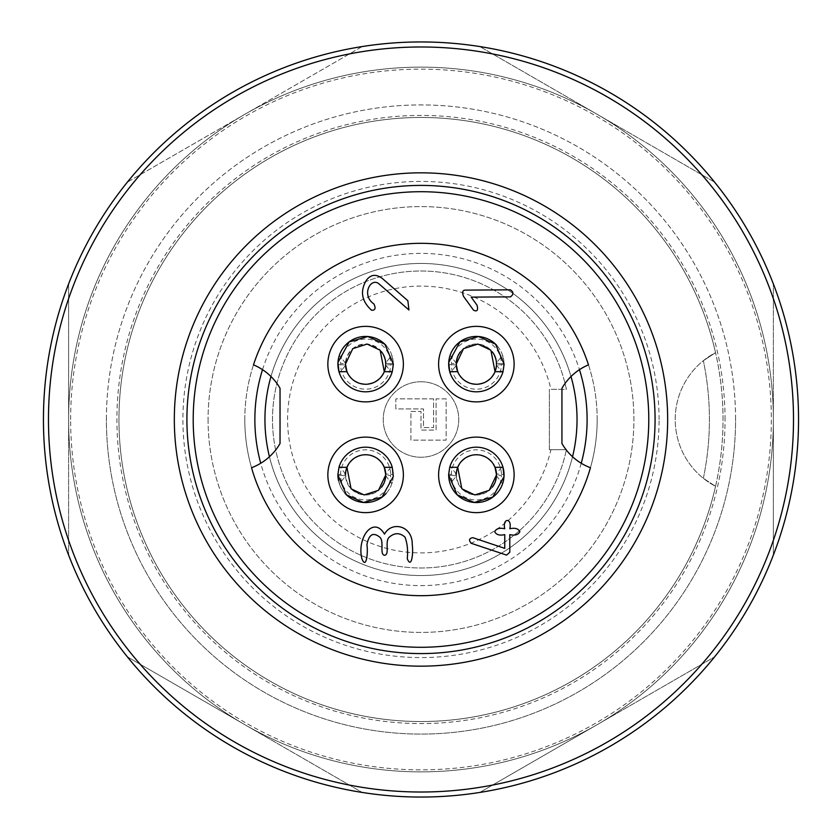 <?xml version="1.0" encoding="UTF-8"?>
<svg xmlns="http://www.w3.org/2000/svg" width="839" height="839" viewBox="0 0 839 839"><rect width="100%" height="100%" fill="white"/><g stroke="black" fill="none" stroke-linecap="round" stroke-linejoin="round"><path stroke-width="0.63" stroke-dasharray="4.2 3.15" d="M118.949 419.5A302.04 302.04 0 0 1 715.541 352.684A302.04 302.04 0 0 0 250.955 169.866A302.04 302.04 0 0 0 250.955 669.134A302.04 302.04 0 0 0 715.541 486.316A302.04 302.04 0 0 1 118.949 419.5A302.04 302.04 0 0 1 572.009 157.921A302.04 302.04 0 0 1 572.009 681.079A302.04 302.04 0 0 1 118.949 419.5M715.541 486.316A302.04 302.04 0 0 0 715.541 352.684A75.51 75.51 0 0 0 715.541 486.316L703.355 478.314L715.541 486.316A75.51 75.51 0 0 1 715.541 352.684L703.355 360.686L715.541 352.684A302.04 302.04 0 0 0 250.955 169.866A302.04 302.04 0 0 0 250.955 669.134A302.04 302.04 0 0 0 715.541 486.316M43.439 419.5A377.55 377.55 0 0 1 609.764 92.531A377.55 377.55 0 0 1 609.764 746.469A377.55 377.55 0 0 1 43.439 419.5M70.633 419.5A350.356 350.356 0 0 1 420.989 69.144A350.356 350.356 0 0 1 771.345 419.5A350.356 350.356 0 0 1 420.989 769.856A350.356 350.356 0 0 1 70.633 419.5M174.323 419.5A246.666 246.666 0 0 0 544.322 633.12A246.666 246.666 0 0 0 544.322 205.88A246.666 246.666 0 0 0 174.323 419.5M648.778 419.5A227.788 227.788 0 0 1 420.989 647.289A227.788 227.788 0 0 1 193.201 419.5A227.788 227.788 0 0 1 420.989 191.712A227.788 227.788 0 0 1 648.778 419.5M449.725 371.677A27.687 27.687 0 0 0 504.05 364.126A27.687 27.687 0 0 0 496.793 345.437M460.391 351.856A20.136 20.136 0 0 1 492.273 351.782M495.031 371.677A20.136 20.136 0 0 1 457.695 371.677M503.001 467.323A27.687 27.687 0 0 0 448.676 474.874M492.325 487.144A20.136 20.136 0 0 1 456.227 474.874M457.695 467.323A20.136 20.136 0 0 1 495.031 467.323M338.484 480.411A27.687 27.687 0 0 0 345.186 493.563M386.16 493.437A27.687 27.687 0 0 0 368.363 447.323A27.687 27.687 0 0 0 337.928 474.874M381.577 487.144A20.136 20.136 0 0 1 345.479 474.874M346.947 467.323A20.136 20.136 0 0 1 384.283 467.323M338.977 371.677A27.687 27.687 0 0 0 393.302 364.126A27.687 27.687 0 0 0 386.045 345.437M345.605 361.861A20.136 20.136 0 0 1 381.525 351.782M384.283 371.677A20.136 20.136 0 0 1 346.947 371.677M509.797 534.621L509.797 552.24L506.599 555.093L471.361 543.347C468.54 540.285 469.022 538.386 472.787 537.663L504.763 548.37L504.763 534.621C499.604 535.764 496.248 534.789 494.695 531.685C496.248 528.591 499.604 527.616 504.763 528.748C502.183 517.715 512.388 517.715 509.797 528.748C514.968 527.616 518.324 528.591 519.865 531.685C518.324 534.789 514.968 535.764 509.797 534.621M463.6 296.492C461.964 292.559 462.446 290.441 465.068 290.126L510.374 289.822C513.741 292.14 513.762 294.489 510.416 296.87L471.193 297.132L477.045 305.207C478.324 310.262 477.16 311.93 473.532 310.199L463.6 296.492M373.932 304.001C375.998 308.291 375.222 310.367 371.604 310.252C361.672 301.285 359.879 291.364 366.234 280.478C370.639 274.395 376.019 273.745 382.395 278.538L407.869 300.74L408.939 309.99L379.312 284.148C371.226 276.513 360.644 294.709 373.932 304.001M404.975 537.096C399.752 532.555 394.508 532.597 389.244 537.212C384.545 541.344 389.936 554.61 384.608 555.282C379.27 554.642 384.493 541.218 379.805 537.222C373.166 531.853 368.877 534.37 366.926 544.794C368.174 552.691 366.328 569.765 361.966 558.921C356.449 537.914 373.407 515.209 384.493 534.139C391.509 520.925 412.599 525.329 412.232 544.563C413.48 552.461 411.634 569.524 407.272 558.69C408.1 550.478 407.334 543.284 404.975 537.096M270.976 376.512A55.374 55.374 0 0 1 280.037 388.279L280.037 443.516A55.374 55.374 0 0 1 251.532 467.732A176.19 176.19 0 0 0 590.446 467.732A55.374 55.374 0 0 1 561.941 443.516L561.941 388.279A55.374 55.374 0 0 1 571.002 376.512A156.054 156.054 0 0 0 420.989 263.446A156.054 156.054 0 0 0 285.837 497.527A156.054 156.054 0 0 0 556.131 497.527A156.054 156.054 0 0 0 420.989 263.446A156.054 156.054 0 0 0 270.976 376.512A55.374 55.374 0 0 0 253.493 364.85A176.19 176.19 0 0 1 588.485 364.85A55.374 55.374 0 0 0 571.002 376.512M269.445 456.731A156.054 156.054 0 0 0 572.534 456.731M725.053 419.5A304.064 304.064 0 0 0 268.952 156.169A304.064 304.064 0 0 0 268.952 682.831A304.064 304.064 0 0 0 725.053 419.5M410.921 411.446L420.989 411.446L420.989 430.071L436.091 430.071L436.091 398.861L446.159 398.861L446.159 440.139L410.921 440.139L410.921 411.446L420.989 411.446L420.989 430.071L436.091 430.071L436.091 398.861L446.159 398.861L446.159 440.139L410.921 440.139L410.921 411.446M433.574 398.861L395.819 398.861L395.819 408.929L423.506 408.929L423.506 427.554L433.574 427.554L433.574 398.861L395.819 398.861L395.819 408.929L423.506 408.929L423.506 427.554L433.574 427.554L433.574 398.861M390.67 363.623L393.292 363.623L391.865 355.317L385.384 363.203L390.67 363.623A25.065 25.065 0 0 0 365.615 339.061A25.065 25.065 0 0 0 340.561 363.623L345.836 363.203A19.8 19.8 0 0 1 365.615 344.326A19.8 19.8 0 0 1 385.384 363.203L385.73 363.235M345.5 363.235L339.365 355.317L337.928 363.623L340.561 363.623M339.365 372.936L337.928 364.629A27.687 27.687 0 0 0 365.615 391.813A27.687 27.687 0 0 1 337.928 364.126A27.687 27.687 0 0 1 365.615 336.439A27.687 27.687 0 0 1 393.302 364.126A27.687 27.687 0 0 1 339.365 372.936L345.836 365.049L340.561 364.629A25.065 25.065 0 0 0 365.615 389.191A25.065 25.065 0 0 0 390.67 364.629L385.384 365.049A19.8 19.8 0 0 1 365.615 383.926A19.8 19.8 0 0 1 345.836 365.049L345.5 365.017M385.73 365.017L391.865 372.936A27.687 27.687 0 0 1 365.615 391.813A27.687 27.687 0 0 0 393.292 364.629L391.865 372.936M501.418 363.623L504.04 363.623L502.613 355.317L496.132 363.203L501.418 363.623A25.065 25.065 0 0 0 476.363 339.061A25.065 25.065 0 0 0 451.309 363.623L456.584 363.203A19.8 19.8 0 0 1 476.363 344.326A19.8 19.8 0 0 1 496.132 363.203L496.478 363.235M456.248 363.235L450.113 355.317L448.676 363.623L451.309 363.623M450.113 372.936L448.676 364.629A27.687 27.687 0 0 0 476.363 391.813A27.687 27.687 0 0 1 448.676 364.126A27.687 27.687 0 0 1 476.363 336.439A27.687 27.687 0 0 1 504.05 364.126A27.687 27.687 0 0 1 450.113 372.936L456.584 365.049L451.309 364.629A25.065 25.065 0 0 0 476.363 389.191A25.065 25.065 0 0 0 501.418 364.629L496.132 365.049A19.8 19.8 0 0 1 476.363 383.926A19.8 19.8 0 0 1 456.584 365.049L456.248 365.017M496.478 365.017L502.613 372.936A27.687 27.687 0 0 1 476.363 391.813A27.687 27.687 0 0 0 504.04 364.629L502.613 372.936M340.561 475.377L337.928 475.377L339.365 483.684L345.836 475.797L340.561 475.377A25.065 25.065 0 0 0 365.615 499.939A25.065 25.065 0 0 0 390.67 475.377L385.384 475.797A19.8 19.8 0 0 1 365.615 494.674A19.8 19.8 0 0 1 345.836 475.797L345.5 475.765M385.73 475.765L391.865 483.684L393.292 475.377L390.67 475.377M345.5 473.983L339.365 466.065A27.687 27.687 0 0 1 391.865 466.065L385.384 473.951L390.67 474.371A25.065 25.065 0 0 0 365.615 449.809A25.065 25.065 0 0 0 340.561 474.371L345.836 473.951A19.8 19.8 0 0 1 365.615 455.074A19.8 19.8 0 0 1 385.384 473.951L385.73 473.983M451.309 475.377L448.676 475.377L450.113 483.684L456.584 475.797L451.309 475.377A25.065 25.065 0 0 0 476.363 499.939A25.065 25.065 0 0 0 501.418 475.377L496.132 475.797A19.8 19.8 0 0 1 476.363 494.674A19.8 19.8 0 0 1 456.584 475.797L456.248 475.765M496.478 475.765L502.613 483.684L504.04 475.377L501.418 475.377M456.248 473.983L450.113 466.065A27.687 27.687 0 0 1 502.613 466.065L496.132 473.951L501.418 474.371A25.065 25.065 0 0 0 476.363 449.809A25.065 25.065 0 0 0 451.309 474.371L456.584 473.951A19.8 19.8 0 0 1 476.363 455.074A19.8 19.8 0 0 1 496.132 473.951L496.478 473.983M420.989 381.745A37.755 37.755 0 0 0 388.289 438.378A37.755 37.755 0 0 0 453.689 438.378A37.755 37.755 0 0 0 420.989 381.745A37.755 37.755 0 0 0 388.289 438.378A37.755 37.755 0 0 0 453.689 438.378A37.755 37.755 0 0 0 420.989 381.745M393.292 363.623A27.687 27.687 0 0 0 365.615 336.439A27.687 27.687 0 0 0 337.928 363.623M339.365 355.317A27.687 27.687 0 0 1 391.865 355.317M337.928 364.629L340.561 364.629M390.67 364.629L393.292 364.629M504.04 363.623A27.687 27.687 0 0 0 476.363 336.439A27.687 27.687 0 0 0 448.676 363.623M450.113 355.317A27.687 27.687 0 0 1 502.613 355.317M448.676 364.629L451.309 364.629M501.418 364.629L504.04 364.629M393.302 474.874A27.687 27.687 0 0 1 365.615 502.561A27.687 27.687 0 0 1 337.928 474.874A27.687 27.687 0 0 1 365.615 447.187A27.687 27.687 0 0 1 393.302 474.874M337.928 475.377A27.687 27.687 0 0 0 365.615 502.561A27.687 27.687 0 0 0 393.292 475.377M391.865 483.684A27.687 27.687 0 0 1 339.365 483.684M391.865 466.065L393.292 474.371A27.687 27.687 0 0 0 365.615 447.187A27.687 27.687 0 0 0 337.928 474.371L339.365 466.065M393.292 474.371L390.67 474.371M340.561 474.371L337.928 474.371M504.05 474.874A27.687 27.687 0 0 1 476.363 502.561A27.687 27.687 0 0 1 448.676 474.874A27.687 27.687 0 0 1 476.363 447.187A27.687 27.687 0 0 1 504.05 474.874M448.676 475.377A27.687 27.687 0 0 0 476.363 502.561A27.687 27.687 0 0 0 504.04 475.377M502.613 483.684A27.687 27.687 0 0 1 450.113 483.684M502.613 466.065L504.04 474.371A27.687 27.687 0 0 0 476.363 447.187A27.687 27.687 0 0 0 448.676 474.371L450.113 466.065M504.04 474.371L501.418 474.371M451.309 474.371L448.676 474.371M365.615 391.813A27.687 27.687 0 0 1 341.641 350.283A27.687 27.687 0 0 1 389.59 350.283A27.687 27.687 0 0 1 365.615 391.813M476.363 391.813A27.687 27.687 0 0 1 452.389 350.283A27.687 27.687 0 0 1 500.338 350.283A27.687 27.687 0 0 1 476.363 391.813M365.615 502.561A27.687 27.687 0 0 1 341.641 461.031A27.687 27.687 0 0 1 389.59 461.031A27.687 27.687 0 0 1 365.615 502.561M476.363 502.561A27.687 27.687 0 0 1 452.389 461.031A27.687 27.687 0 0 1 500.338 461.031A27.687 27.687 0 0 1 476.363 502.561M550.929 449.704L549.356 449.704L549.356 389.296L549.356 449.704L566.388 449.704L550.929 449.704A133.401 133.401 0 0 1 345.699 529.619A133.401 133.401 0 0 1 345.699 309.381A133.401 133.401 0 0 1 550.929 389.296L566.388 389.296A148.503 148.503 0 0 0 338.138 296.261A148.503 148.503 0 0 0 338.138 542.739A148.503 148.503 0 0 0 566.388 449.704A148.503 148.503 0 0 1 338.138 542.739A148.503 148.503 0 0 1 338.138 296.261A148.503 148.503 0 0 1 566.388 389.296L550.929 389.296M597.179 419.5A176.19 176.19 0 0 0 420.989 243.31A176.19 176.19 0 0 0 244.799 419.5A176.19 176.19 0 0 0 420.989 595.69A176.19 176.19 0 0 0 597.179 419.5M244.799 419.5A176.19 176.19 0 0 1 509.084 266.917A176.19 176.19 0 0 1 509.084 572.083A176.19 176.19 0 0 1 244.799 419.5M208.072 419.5A212.917 212.917 0 0 0 527.448 603.891A212.917 212.917 0 0 0 527.448 235.109A212.917 212.917 0 0 0 208.072 419.5A212.917 212.917 0 0 1 420.989 206.583A212.917 212.917 0 0 1 633.906 419.5A212.917 212.917 0 0 1 420.989 632.417A212.917 212.917 0 0 1 208.072 419.5M659.076 419.5A238.087 238.087 0 0 0 301.946 213.316A238.087 238.087 0 0 0 301.946 625.684A238.087 238.087 0 0 0 659.076 419.5M106.406 419.5A314.583 314.583 0 0 1 578.281 147.066A314.583 314.583 0 0 1 578.281 691.934A314.583 314.583 0 0 1 106.406 419.5M244.799 114.335A352.38 352.38 0 0 0 244.799 724.665A352.38 352.38 0 0 0 773.369 419.5A352.38 352.38 0 0 0 244.799 114.335A352.38 352.38 0 0 1 773.369 419.5A352.38 352.38 0 0 1 244.799 724.665A352.38 352.38 0 0 1 244.799 114.335L127.413 182.105A377.55 377.55 0 0 0 68.609 283.96A377.55 377.55 0 0 1 127.413 182.105L362.186 46.554A377.55 377.55 0 0 1 479.793 46.554A377.55 377.55 0 0 0 362.186 46.554L244.799 114.335M735.572 419.5A314.583 314.583 0 0 0 263.698 147.066A314.583 314.583 0 0 0 263.698 691.934A314.583 314.583 0 0 0 735.572 419.5M362.186 792.446A377.55 377.55 0 0 0 479.793 792.446A377.55 377.55 0 0 1 362.186 792.446L244.799 724.665L362.186 792.446M68.609 555.04A377.55 377.55 0 0 0 127.413 656.895A377.55 377.55 0 0 1 68.609 555.04L68.609 419.5L68.609 555.04M773.369 283.96A377.55 377.55 0 0 0 714.566 182.105A377.55 377.55 0 0 1 773.369 283.96L773.369 419.5L773.369 283.96M714.566 656.895A377.55 377.55 0 0 0 773.369 555.04A377.55 377.55 0 0 1 714.566 656.895L597.179 724.665L714.566 656.895M479.793 792.446L597.179 724.665L479.793 792.446M773.369 555.04L773.369 419.5L773.369 555.04M714.566 182.105L479.793 46.554L714.566 182.105M68.609 283.96L68.609 419.5L68.609 283.96M127.413 656.895L244.799 724.665L127.413 656.895M703.355 478.314A288.427 288.427 0 0 0 703.355 360.686A288.427 288.427 0 0 1 703.355 478.314M262.523 369.663A166.122 166.122 0 0 1 579.455 369.663M581.238 463.264A166.122 166.122 0 0 1 260.73 463.264"/><path stroke-width="1.26" d="M43.439 419.5A377.55 377.55 0 0 1 609.764 92.531A377.55 377.55 0 0 1 609.764 746.469A377.55 377.55 0 0 1 43.439 419.5M186.908 419.5A234.081 234.081 0 0 0 538.03 622.223A234.081 234.081 0 0 0 538.03 216.777A234.081 234.081 0 0 0 186.908 419.5M648.778 419.5A227.788 227.788 0 0 1 307.095 616.77A227.788 227.788 0 0 1 307.095 222.23A227.788 227.788 0 0 1 648.778 419.5M174.323 419.5A246.666 246.666 0 0 1 544.322 205.88A246.666 246.666 0 0 1 544.322 633.12A246.666 246.666 0 0 1 174.323 419.5M48.473 419.5A372.516 372.516 0 0 0 607.247 742.106A372.516 372.516 0 0 0 607.247 96.894A372.516 372.516 0 0 0 48.473 419.5M496.793 345.437A27.687 27.687 0 0 0 449.725 371.677L448.687 362.49L459.94 341.913L478.534 336.533L495.555 344.189L504.124 364.126L503.001 371.677L495.031 371.677A20.136 20.136 0 0 1 457.695 371.677L456.206 364.126L463.516 348.667L477.905 344.053L490.899 350.22L495.031 371.677A20.136 20.136 0 0 0 492.273 351.782M460.391 351.856A20.136 20.136 0 0 0 457.695 371.677L449.725 371.677A27.687 27.687 0 0 0 503.001 371.677M448.676 474.874A27.687 27.687 0 0 0 480.17 502.299A27.687 27.687 0 0 0 503.001 467.323L504.04 476.51L492.787 497.087L474.192 502.467L457.171 494.811L448.603 474.874L449.725 467.323L457.695 467.323A20.136 20.136 0 0 1 495.031 467.323L496.52 474.874L489.21 490.333L474.822 494.947L461.817 488.78L457.695 467.323A20.136 20.136 0 0 0 456.227 474.874M492.325 487.144A20.136 20.136 0 0 0 495.031 467.323L503.001 467.323A27.687 27.687 0 0 0 449.725 467.323M337.928 474.874A27.687 27.687 0 0 0 338.484 480.411M345.186 493.563A27.687 27.687 0 0 0 386.16 493.437M381.577 487.144A20.136 20.136 0 0 0 384.283 467.323L392.253 467.323L393.292 476.51L382.039 497.087L363.444 502.467L346.423 494.811L337.855 474.874L338.977 467.323L346.947 467.323A20.136 20.136 0 0 1 384.283 467.323L385.772 474.874L378.462 490.333L364.074 494.947L351.069 488.78L346.947 467.323A20.136 20.136 0 0 0 345.479 474.874M392.253 467.323A27.687 27.687 0 0 0 338.977 467.323M386.045 345.437A27.687 27.687 0 0 0 338.977 371.677L337.939 362.49L349.192 341.913L367.786 336.533L384.807 344.189L393.376 364.126L392.253 371.677L384.283 371.677A20.136 20.136 0 0 1 346.947 371.677L345.458 364.126L352.768 348.667L367.157 344.053L380.151 350.22L384.283 371.677A20.136 20.136 0 0 0 381.525 351.782M345.605 361.861A20.136 20.136 0 0 0 346.947 371.677L338.977 371.677A27.687 27.687 0 0 0 392.253 371.677M509.797 552.24L506.599 555.093L471.361 543.347C468.54 540.285 469.022 538.386 472.787 537.663L504.763 548.37L504.763 534.621C499.604 535.764 496.248 534.789 494.695 531.685C496.248 528.591 499.604 527.616 504.763 528.748C502.183 517.715 512.388 517.715 509.797 528.748C514.968 527.616 518.324 528.591 519.865 531.685C518.324 534.789 514.968 535.764 509.797 534.621L509.797 552.24M510.416 296.87L471.193 297.132L477.045 305.207C478.324 310.262 477.16 311.93 473.532 310.199L463.6 296.492C461.964 292.559 462.446 290.441 465.068 290.126L510.374 289.822C513.741 292.14 513.762 294.489 510.416 296.87M371.604 310.252C361.672 301.285 359.879 291.364 366.234 280.478C370.639 274.395 376.019 273.745 382.395 278.538L407.869 300.74L408.939 309.99L379.312 284.148C371.226 276.513 360.644 294.709 373.932 304.001C375.998 308.291 375.222 310.367 371.604 310.252M389.244 537.212C384.545 541.344 389.936 554.61 384.608 555.282C379.27 554.642 384.493 541.218 379.805 537.222C373.166 531.853 368.877 534.37 366.926 544.794C368.174 552.691 366.328 569.765 361.966 558.921C356.449 537.914 373.407 515.209 384.493 534.139C391.509 520.925 412.599 525.329 412.232 544.563C413.48 552.461 411.634 569.524 407.272 558.69C408.1 550.478 407.334 543.284 404.975 537.096C399.752 532.555 394.508 532.597 389.244 537.212M572.534 456.731A156.054 156.054 0 0 0 571.002 376.512M561.941 443.516A55.374 55.374 0 0 0 590.446 467.732A176.19 176.19 0 0 1 251.532 467.732A55.374 55.374 0 0 0 280.037 443.516L280.037 388.279A55.374 55.374 0 0 0 253.493 364.85A176.19 176.19 0 0 1 588.485 364.85A55.374 55.374 0 0 0 561.941 388.279L561.941 443.516M270.976 376.512A156.054 156.054 0 0 0 269.445 456.731M514.118 364.126A37.755 37.755 0 0 1 457.486 396.826A37.755 37.755 0 0 1 457.486 331.426A37.755 37.755 0 0 1 514.118 364.126M438.608 474.874A37.755 37.755 0 0 1 495.241 442.174A37.755 37.755 0 0 1 495.241 507.574A37.755 37.755 0 0 1 438.608 474.874M327.86 474.874A37.755 37.755 0 0 1 384.493 442.174A37.755 37.755 0 0 1 384.493 507.574A37.755 37.755 0 0 1 327.86 474.874M403.37 364.126A37.755 37.755 0 0 1 346.738 396.826A37.755 37.755 0 0 1 346.738 331.426A37.755 37.755 0 0 1 403.37 364.126M579.455 369.663A166.122 166.122 0 0 1 581.238 463.264M260.73 463.264A166.122 166.122 0 0 1 262.523 369.663"/></g></svg>
